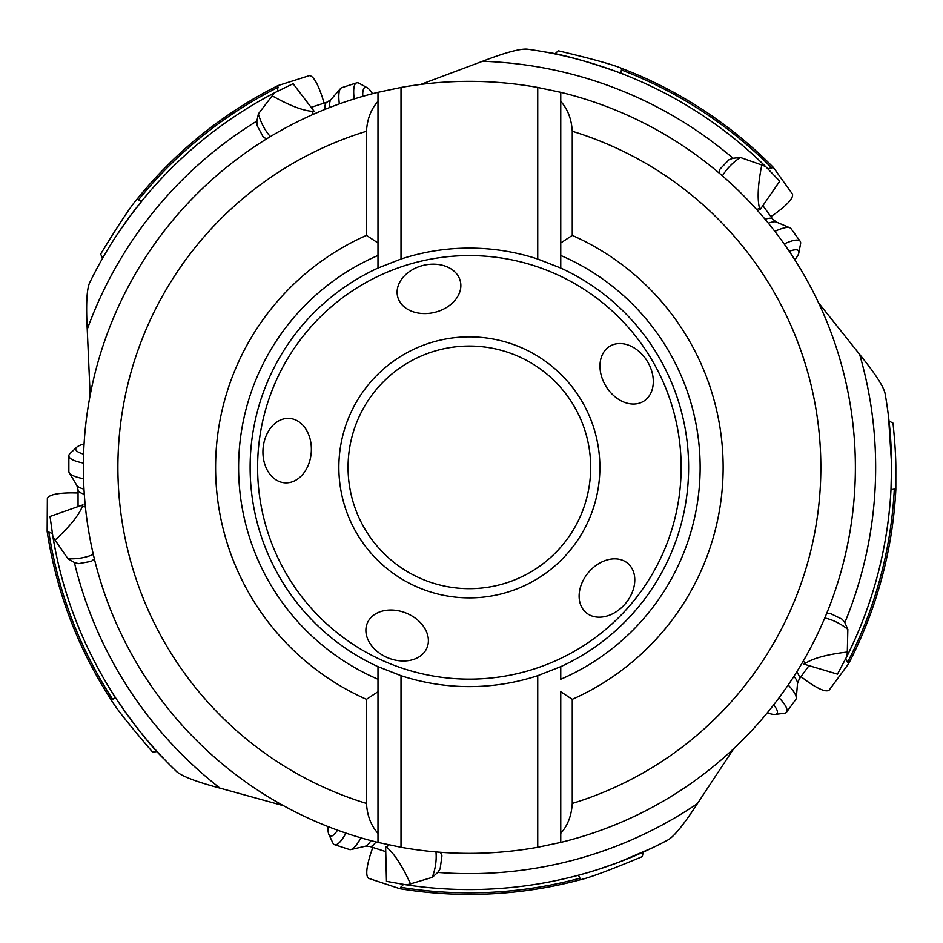 <?xml version="1.0" encoding="UTF-8"?>
<svg xmlns="http://www.w3.org/2000/svg" width="943" height="943" viewBox="0 0 943 943"><rect width="100%" height="100%" fill="white"/><g stroke="black" fill="none" stroke-linecap="round" stroke-linejoin="round"><path stroke-width="1.41" d="M770.879 216.619L775.865 213.165C787.806 204.348 793.358 198.018 792.533 194.187L773.295 167.359L767.838 168.738M801.008 676.638L805.829 680.304C817.911 688.932 825.644 692.256 829.027 690.288L848.606 663.707L845.612 658.945M372.815 847.439L370.823 853.156C366.344 867.312 365.566 875.693 368.489 878.31L399.832 888.707L403.427 884.381M78.057 492.989L71.998 492.859C57.181 492.965 48.965 494.816 47.362 498.411L47.15 531.428L52.372 533.514M102.598 258.217L100.642 254.103C119.007 224.01 131.289 205.503 137.489 198.608A427.049 427.049 0 0 1 277.961 85.601L309.434 75.605C313.335 75.994 317.626 83.243 322.329 97.318L324.074 103.117M277.961 85.601L277.596 91.223M554.944 53.916L558.244 50.781C592.546 58.949 613.94 64.914 622.415 68.674A427.049 427.049 0 0 1 773.295 167.359M622.415 68.674L621.366 69.935L620.907 73.283L624.219 74.568M760.341 161.43L760.459 161.548A422.205 422.205 0 0 1 764.148 165.096L754.435 155.913A422.205 422.205 0 0 0 620.907 73.283C638.116 79.518 576.55 55.908 544.854 51.959M760.459 161.536A422.205 422.205 0 0 0 760.258 161.347A422.205 422.205 0 0 0 754.435 155.925M528.551 49.319A422.205 422.205 0 0 0 526.996 49.107L528.551 49.319A422.205 422.205 0 0 1 765.61 166.522L779.767 181.162L759.917 209.924L759.504 208.214C757.146 198.796 757.913 184.392 761.791 164.99L765.61 166.522A422.205 422.205 0 0 0 528.551 49.319A422.205 422.205 0 0 0 526.996 49.107C519.593 48.671 504.764 52.725 482.533 61.283A406.292 406.292 0 0 1 733.029 158.247L740.396 157.469L761.791 164.99M766.176 167.088L764.679 165.614M754.435 155.913L755.19 156.609M756.84 158.141L759.198 160.345M420.767 84.422L482.533 61.283M889.025 420.979L893.021 423.159C894.883 441.666 895.826 456.4 895.85 467.363L895.838 489.712A427.049 427.049 0 0 1 848.606 663.707M895.838 489.712L894.306 489.111L890.982 489.7L891.571 465.759M891.559 464.086L888.518 416.617M853.238 643.161L847.934 654.301A422.205 422.205 0 0 0 850.173 649.703A422.205 422.205 0 0 0 850.291 649.444A422.205 422.205 0 0 0 890.781 493.26L890.781 493.26M885.241 394.457A422.205 422.205 0 0 0 884.958 392.913L885.241 394.457A422.205 422.205 0 0 1 847.026 656.139L837.478 674.127L803.99 664.143L805.487 663.212C813.715 658.061 827.659 654.336 847.309 652.037L847.026 656.139A422.205 422.205 0 0 0 885.241 394.457A422.205 422.205 0 0 0 884.958 392.913C883.084 385.734 874.644 372.898 859.639 354.391A406.292 406.292 0 0 1 844.834 622.592L847.84 629.358L847.309 652.037M846.673 656.847L847.604 654.972M852.295 645.201L850.916 648.136M850.244 649.55L847.627 654.937M818.548 302.809L859.639 354.391M643.161 852.142L642.324 856.609C609.779 870.177 588.962 877.921 579.898 879.866A427.049 427.049 0 0 1 399.832 888.707M579.898 879.866L579.992 878.228L578.401 875.245L574.971 876.153L586.204 873.077M598.062 869.47L618.702 862.279L652.462 847.804M667.208 840.343A422.205 422.205 0 0 0 668.599 839.6L667.208 840.343A422.205 422.205 0 0 1 406.539 884.864L386.477 881.351L385.628 846.413L386.96 847.545C394.41 853.78 402.26 865.886 410.523 883.874L406.539 884.864A422.205 422.205 0 0 0 668.599 839.6C674.846 835.604 684.441 823.604 697.407 803.613L733.772 748.601M405.749 884.746L407.812 885.053M413.906 885.913L420.79 886.762M418.562 886.503L415.344 886.102M413.788 885.89L407.859 885.064M440.475 852.295L441.937 855.902L440.157 868.833L437.752 872.416L432.248 877.367L410.523 883.874M157.127 751.547L152.613 752.137C129.662 725.367 115.859 707.969 111.215 699.942A427.049 427.049 0 0 1 47.15 531.428M111.215 699.942L112.795 699.529L115.14 697.101L113.219 694.119M175.775 770.773A422.205 422.205 0 0 0 176.907 771.869L175.775 770.773A422.205 422.205 0 0 1 52.879 536.614L50.026 516.458L82.984 504.847L82.324 506.474C78.693 515.479 69.617 526.689 55.059 540.103L52.879 536.614A422.205 422.205 0 0 0 175.775 770.773A422.205 422.205 0 0 0 176.907 771.869C182.647 776.572 197.016 781.995 220.037 788.148L283.595 805.735M52.749 535.813L53.091 537.887M53.221 538.63L55.484 550.759M55.048 548.555L54.435 545.372M54.152 543.84L53.103 537.934M115.14 697.101C104.885 681.942 140.813 737.237 164.129 759.056M94.347 558.834L91.365 561.333L78.517 563.643L74.367 562.464L67.955 558.751L55.059 540.103M275.509 92.296L273.647 93.251M272.987 93.605L262.154 99.498M264.099 98.414L266.952 96.846M268.319 96.092L273.611 93.274M137.489 198.608L138.373 199.987L141.403 201.46L143.654 198.714L128.896 217.692L116.425 235.644M89.385 283.313A422.205 422.205 0 0 1 274.802 92.662L293.096 83.715L314.314 111.474L312.569 111.345C302.88 110.685 289.407 105.498 272.162 95.809L274.802 92.662A422.205 422.205 0 0 0 89.385 283.313C86.685 290.22 85.978 305.567 87.239 329.355A406.292 406.292 0 0 1 256.861 121.081L258.406 113.832L272.162 95.809M266.492 138.963L263.18 136.9L257.026 125.384L256.861 121.081M90.151 395.247L87.239 329.355M719.002 172.934L719.945 169.151L728.986 159.732L733.029 158.247M628.05 563.584A32.286 24.164 -49.8 0 1 625.398 603.626A32.286 24.164 -49.8 0 1 585.862 612.443A32.286 24.164 -49.8 0 1 588.503 572.401A32.286 24.164 -49.8 0 1 628.05 563.584M460.408 281.509A32.286 24.164 166.2 0 1 434.735 312.357A32.286 24.164 166.2 0 1 397.557 296.243A32.286 24.164 166.2 0 1 423.23 265.407A32.286 24.164 166.2 0 1 460.408 281.509M289.843 418.456A32.286 24.164 94.2 0 1 311.249 452.404A32.286 24.164 94.2 0 1 284.444 482.781A32.286 24.164 94.2 0 1 263.038 448.833A32.286 24.164 94.2 0 1 289.843 418.456M367.381 622.981A32.286 24.164 22.2 0 1 406.28 613.127A32.286 24.164 22.2 0 1 426.896 648.006A32.286 24.164 22.2 0 1 387.986 657.86A32.286 24.164 22.2 0 1 367.381 622.981M643.35 401.412A32.286 24.164 -121.8 0 1 606.09 386.512A32.286 24.164 -121.8 0 1 609.909 346.187A32.286 24.164 -121.8 0 1 647.181 361.075A32.286 24.164 -121.8 0 1 643.35 401.412M537.734 259.042A219.248 219.248 0 0 0 401.011 259.042L377.99 268.06A219.248 219.248 0 0 0 377.99 666.654L377.99 842.405L401.011 847.274A386.017 386.017 0 0 0 537.734 847.274L537.734 675.671L560.755 666.654A219.248 219.248 0 0 0 560.755 268.06L537.734 259.042L537.734 87.451A386.017 386.017 0 0 0 401.011 87.451L401.011 259.042M377.99 92.32A386.017 386.017 0 0 0 83.361 467.363A386.017 386.017 0 0 1 377.99 92.32L377.99 242.988L366.473 235.385L366.473 131.266C367.204 119.066 371.035 109.093 377.99 101.373L377.99 92.32L401.011 87.451M855.384 467.363A386.017 386.017 0 0 1 560.755 842.405A386.017 386.017 0 0 0 560.755 92.32L560.755 101.373C567.698 109.093 571.541 119.066 572.26 131.266L572.26 235.385A253.773 253.773 0 0 1 572.26 699.341L572.26 803.448C571.541 815.66 567.698 825.62 560.755 833.341L560.755 842.405A386.017 386.017 0 0 0 560.755 92.32L537.734 87.451M572.26 699.341L560.755 691.726L560.755 842.405L537.734 847.274M560.755 268.06L560.755 255.47A230.752 230.752 0 0 1 560.755 679.255L560.755 666.654M377.99 842.405A386.017 386.017 0 0 1 83.361 467.363A386.017 386.017 0 0 0 377.99 842.405A386.017 386.017 0 0 1 83.361 467.363A386.017 386.017 0 0 0 377.99 842.405L377.99 833.341C371.035 825.62 367.204 815.66 366.473 803.448L366.473 699.341L377.99 691.726L377.99 679.255A230.752 230.752 0 0 1 377.99 255.47L377.99 268.06M826.528 613.787L830.418 613.516L842.17 619.209L844.834 622.592M377.99 242.988L377.99 255.47L377.99 242.988M377.99 666.654L401.011 675.671A219.248 219.248 0 0 0 537.734 675.671M401.011 675.671L401.011 847.274M366.473 235.385A253.773 253.773 0 0 0 366.473 699.341M560.755 92.32L560.755 255.47L560.755 242.988L572.26 235.385M700.13 467.363A230.752 230.752 0 0 0 560.755 255.47M590.672 467.363A121.305 121.305 0 0 0 469.366 346.057A121.305 121.305 0 0 0 348.061 467.363A121.305 121.305 0 0 0 469.366 588.668A121.305 121.305 0 0 0 590.672 467.363M84.292 494.238A28.773 6.966 180 0 1 78.057 489.912L78.057 506.591M83.526 478.702A37.979 9.182 180 0 1 69.252 472.761A37.979 9.182 180 0 1 68.851 471.441L68.851 455.811A37.979 9.182 180 0 1 70.053 453.512L76.737 447.23A31.072 7.52 180 0 1 84.068 443.988M83.385 463.037A37.979 9.182 180 0 1 68.851 455.811M83.585 454.102A31.072 7.52 180 0 1 75.758 449.104A31.072 7.52 180 0 1 76.737 447.23M324.816 109.435A28.773 6.966 -108 0 1 327.009 102.174L311.143 107.325M339.35 103.907A37.979 9.182 -108 0 1 340.588 88.489A37.979 9.182 -108 0 1 341.72 87.711L356.584 82.878A37.979 9.182 -108 0 1 359.142 83.302L367.181 87.723A31.072 7.52 -108 0 1 372.532 93.687M354.203 98.921A37.979 9.182 -108 0 1 356.584 82.878M362.772 96.363A31.072 7.52 -108 0 1 365.094 87.369A31.072 7.52 -108 0 1 367.181 87.723M765.103 219.271A28.773 6.966 -36 0 1 772.694 219.106L762.887 205.621M774.863 231.389A37.979 9.182 -36 0 1 789.892 227.805A37.979 9.182 -36 0 1 791 228.642L800.183 241.29A37.979 9.182 -36 0 1 800.56 243.848L798.839 252.854A31.072 7.52 -36 0 1 794.819 259.785M784.187 243.978A37.979 9.182 -36 0 1 800.183 241.29M789.267 251.333A31.072 7.52 -36 0 1 798.532 250.767A31.072 7.52 -36 0 1 798.839 252.854M796.705 671.958A28.773 6.966 36 0 1 799.204 679.125L809 665.628M788.195 684.983A37.979 9.182 36 0 1 796.257 698.174A37.979 9.182 36 0 1 795.798 699.47L786.603 712.118A37.979 9.182 36 0 1 784.293 713.273L775.181 714.429A31.072 7.52 36 0 1 767.354 712.743M779.095 697.737A37.979 9.182 36 0 1 786.603 712.118M773.684 704.845A31.072 7.52 36 0 1 777.079 713.486A31.072 7.52 36 0 1 775.181 714.429M375.939 841.899A28.773 6.966 108 0 1 369.892 846.484L385.758 851.635M360.921 837.82A37.979 9.182 108 0 1 350.867 849.572A37.979 9.182 108 0 1 349.488 849.537L334.612 844.704A37.979 9.182 108 0 1 332.808 842.853L328.895 834.555A31.072 7.52 108 0 1 328.081 826.587M345.975 833.117A37.979 9.182 108 0 1 334.612 844.704M337.547 830.17A31.072 7.52 108 0 1 330.38 836.064A31.072 7.52 108 0 1 328.895 834.555M621.366 69.935A425.493 425.493 0 0 1 771.787 168.043M894.306 489.111A425.493 425.493 0 0 1 847.486 662.481M579.992 878.228A425.493 425.493 0 0 1 400.645 887.269M437.752 872.416A406.292 406.292 0 0 0 697.407 803.613M112.795 699.529A425.493 425.493 0 0 1 48.777 531.758M74.367 562.464A406.292 406.292 0 0 0 220.037 788.148M93.31 554.437A69.051 57.747 44.3 0 1 67.955 558.751M82.324 506.474A69.051 67 180 0 0 85.389 506.874M313.135 114.374A69.051 67 72 0 1 312.569 111.345M270.346 136.605A69.051 57.747 116.3 0 1 258.406 113.832M740.396 157.469A69.051 57.747 8.3 0 0 722.432 175.869M759.504 208.214A69.051 67 -36 0 0 756.793 209.688M681.141 467.363A211.762 211.762 0 0 1 469.366 679.125A211.762 211.762 0 0 1 257.604 467.363A211.762 211.762 0 0 1 469.366 255.588A211.762 211.762 0 0 1 681.141 467.363M338.855 467.363A130.511 130.511 0 0 0 469.366 597.874A130.511 130.511 0 0 0 599.878 467.363A130.511 130.511 0 0 0 469.366 336.851A130.511 130.511 0 0 0 338.855 467.363M572.26 131.266A351.491 351.491 0 0 1 572.26 803.448M824.795 617.96A69.051 57.747 -99.7 0 1 847.84 629.358M805.487 663.212A69.051 67 36 0 0 803.247 661.09M432.248 877.367A69.051 57.747 152.3 0 0 435.972 851.93M386.96 847.545A69.051 67 108 0 0 388.292 844.763M366.473 803.448A351.491 351.491 0 0 1 366.473 131.266M138.373 199.987A425.493 425.493 0 0 1 278.161 87.251M83.974 489.146A30.317 7.332 180 0 1 76.831 485.386L69.252 472.761M329.555 107.561A30.317 7.332 -108 0 1 330.934 99.604L340.588 88.489M768.356 223.208A30.317 7.332 -36 0 1 776.348 222.053L789.892 227.805M793.971 676.272A30.317 7.332 36 0 1 797.53 683.51L796.257 698.174M370.988 840.626A30.317 7.332 108 0 1 365.212 846.248L350.867 849.572M78.057 489.912L76.831 485.386M327.009 102.174L330.934 99.604M772.694 219.106L776.348 222.053M799.204 679.125L797.53 683.51M369.892 846.484L365.212 846.248"/></g></svg>
